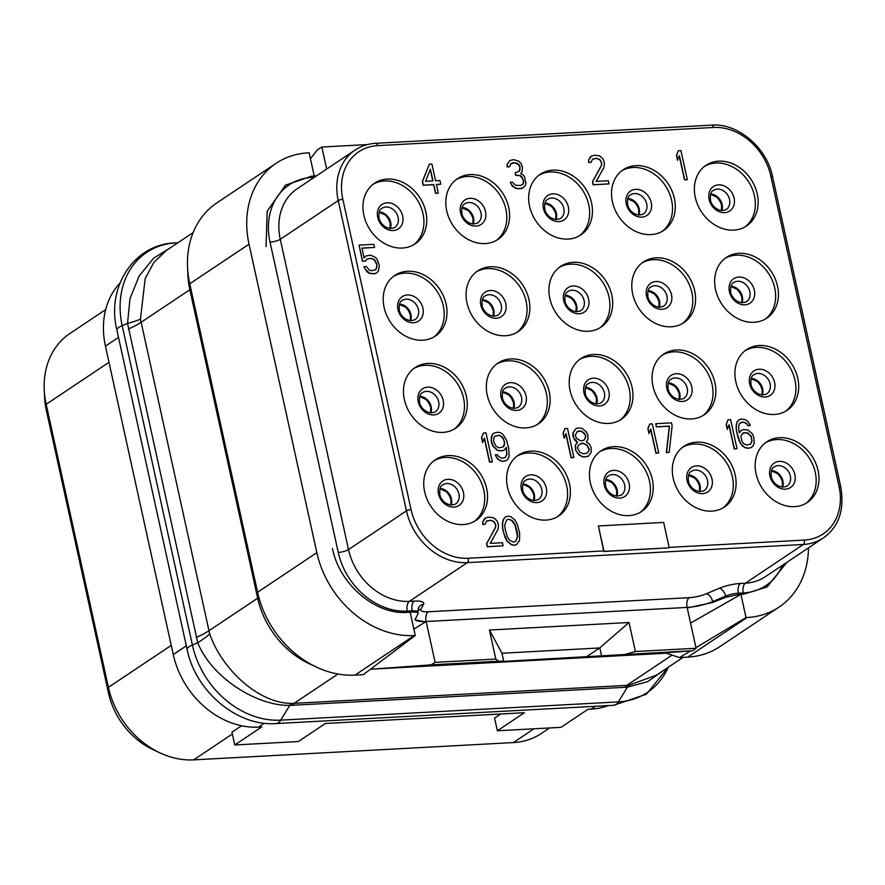 <?xml version="1.0" encoding="UTF-8"?>
<svg xmlns="http://www.w3.org/2000/svg" width="885" height="885" viewBox="0 0 885 885"><rect width="100%" height="100%" fill="white"/><g stroke="black" fill="none" stroke-linecap="round" stroke-linejoin="round"><path stroke-width="1.33" d="M500.656 714.007L494.56 718.067L497.359 730.778L560.968 727.337L587.994 709.283L591.246 709.106A80.657 65.501 56.3 0 0 608.316 705.588M119.951 283.134A80.657 65.501 56.3 0 0 105.437 346.123L173.261 654.59A80.657 65.501 56.3 0 0 258.52 727.094L261.783 726.917L234.757 744.971L231.947 732.183L241.572 725.755M105.669 309.617L69.882 333.523A80.657 65.501 56.3 0 0 44.25 389.898A80.657 65.501 56.3 0 0 46.175 404.29L108.412 687.357A80.657 65.501 56.3 0 0 159.831 752.814A80.657 65.501 56.3 0 0 193.671 759.861L513.355 742.57A80.657 65.501 56.3 0 0 541.41 733.433L549.607 727.946M44.25 389.898L44.615 397.597A69.572 56.496 56.3 0 0 46.274 410.009L108.512 693.066A69.572 56.496 56.3 0 0 152.862 749.529L159.831 752.814M497.359 730.778L524.374 712.724L325.392 723.476L298.367 741.53L234.757 744.971M171.447 247.092L153.559 258.276L139.122 276.009L129.995 298.61L127.528 323.379L197.742 642.731C212.256 678.596 257.535 706.031 289.76 705.422L627.388 687.169L647.787 681.627L663.462 670.454M177.664 242.944L175.805 242.877A15.366 8.076 -93.1 0 0 175.418 242.877L175.805 242.877A83.566 67.868 56.3 0 0 122.185 325.68L192.399 645.021L197.742 642.731A57.348 16.184 159.2 0 0 209.679 633.937C222.124 669.503 258.409 703.365 291.851 703.464L628.859 685.244L656.382 675.189L683.043 657.378M291.851 703.464A11.571 6.969 88.1 0 0 289.76 705.422L280.733 720.147A83.566 67.868 56.3 0 1 192.399 645.021A15.366 3.883 167.6 0 0 187.1 649.369L116.886 330.016A15.366 3.883 167.6 0 1 122.185 325.68L127.528 323.379A57.337 12.567 175.9 0 0 140.461 319.12L209.679 633.937M193.107 232.622L166.214 250.588L153.802 262.469L145.162 278.631L140.461 319.12M196.26 637.41A57.613 14.58 167.6 0 0 208.772 630.861L257.679 598.194L189.855 289.727L189.755 283.786A92.173 74.849 -123.7 0 1 187.554 267.336L187.93 275.335A80.657 65.501 56.3 0 0 189.855 289.727L140.958 322.394A57.613 14.58 167.6 0 1 128.447 328.943M316.841 552.649L249.028 244.194L189.755 283.786L257.579 592.253L257.679 598.194A80.657 65.501 56.3 0 0 309.097 663.65L316.343 667.058A92.173 74.849 -123.7 0 1 257.579 592.253L316.841 552.649A92.173 74.849 -123.7 0 0 414.28 635.519L415.264 635.463L410.153 612.232L412.432 612.11C416.713 611.944 418.55 612.531 417.952 613.891L418.351 607.929A7.677 7.268 -151.9 0 1 423.528 604.289L420.884 609.223A15.366 3.883 167.6 0 0 428.274 611.778L689.238 597.674A15.366 3.883 167.6 0 0 706.263 593.791L719.217 588.304A19.204 4.856 -12.4 0 1 740.502 583.458L745.391 583.193A57.613 46.783 56.3 0 0 765.425 576.666L823.382 537.936C838.903 526.818 844.688 509.782 840.75 486.805L772.528 176.535C766.875 147.231 737.028 122.772 711.728 125.139L375.727 143.304C368.049 143.768 361.202 146.003 355.162 150.03A57.613 46.783 56.3 0 0 338.236 200.574L406.447 510.855A57.613 46.783 56.3 0 0 467.357 562.639L803.348 544.474A57.613 46.783 56.3 0 0 823.382 537.936M808.459 547.915A92.173 74.849 -123.7 0 1 779.077 607.077L719.804 646.669A92.173 74.849 -123.7 0 1 687.745 657.124L679.514 657.566L666.25 653.218L370.494 669.204M690.554 623.084L740.922 594.355L746.033 617.575L695.964 647.676M690.643 650.884L679.514 657.566M746.033 617.575L747.017 617.531A92.173 74.849 -123.7 0 0 779.077 607.077M414.954 619.389A23.043 5.83 167.6 0 0 426.139 621.524L687.114 607.42A23.043 5.83 167.6 0 0 712.646 601.601L725.6 596.114A11.527 2.921 -12.4 0 1 738.367 593.204L738.643 594.477L743.544 594.211L766.841 587.054L786.92 562.307L767.096 586.91L743.577 594.211M332.439 548.501L332.439 548.534C339.508 584.432 375.483 615.031 407.509 612.376L410.153 612.232M417.952 613.891L414.988 619.765L426.271 622.089L435.121 662.356L430.94 664.867L372.662 669.082L372.375 667.788M413.859 629.069L426.139 621.524A7.677 4.038 86.9 0 1 428.274 611.778M249.028 244.194A92.173 74.849 -123.7 0 1 276.109 163.316A92.173 74.849 -123.7 0 1 308.168 152.862L309.142 152.806L314.252 176.038L311.642 176.181L285.534 185.197L267.17 211.205L266.042 246.55L267.215 211.061L285.755 185.031L311.608 176.181M316.41 175.916L314.252 176.038M407.509 612.376C375.517 615.053 339.486 584.421 332.439 548.534M316.343 667.058A92.173 74.849 -123.7 0 0 355.018 675.111L363.248 674.669L415.264 635.463M645.95 654.314L692.811 650.707L696.086 648.251L687.236 607.973L712.823 602.442L725.844 597.242L738.643 594.477M696.086 648.251L635.408 651.526L629.025 622.498L489.416 630.043L501.939 653.141L503.687 661.128L488.409 662.257L601.557 655.829L599.798 647.853L586.268 656.969M435.121 662.356L495.799 659.071L489.416 630.043M367.408 144.576L321.819 147.043L326.665 169.068M669.137 547.395L804.31 540.082A54.151 43.973 56.3 0 0 839.046 486.429L770.835 176.159A54.151 43.973 56.3 0 0 713.587 127.473L377.596 145.638A54.151 43.973 56.3 0 0 342.849 199.291L411.06 509.572A54.151 43.973 56.3 0 0 468.309 558.247L603.692 550.935L598.404 525.956L603.99 551.355L669.237 547.826L663.65 522.427L598.404 525.956M425.829 211.88A36.484 29.625 -123.7 0 1 415.109 243.895A36.484 29.625 -123.7 0 1 363.846 215.232A36.484 29.625 -123.7 0 1 374.565 183.217A36.484 29.625 -123.7 0 1 425.829 211.88M508.687 207.4A36.484 29.625 -123.7 0 1 497.967 239.415A36.484 29.625 -123.7 0 1 446.704 210.752A36.484 29.625 -123.7 0 1 457.423 178.737A36.484 29.625 -123.7 0 1 508.687 207.4M591.545 202.919A36.484 29.625 -123.7 0 1 580.814 234.934A36.484 29.625 -123.7 0 1 529.562 206.271A36.484 29.625 -123.7 0 1 540.281 174.257A36.484 29.625 -123.7 0 1 591.545 202.919M674.392 198.439A36.484 29.625 -123.7 0 1 663.673 230.454A36.484 29.625 -123.7 0 1 612.42 201.791A36.484 29.625 -123.7 0 1 623.14 169.787A36.484 29.625 -123.7 0 1 674.392 198.439M757.25 193.97A36.484 29.625 -123.7 0 1 746.531 225.974A36.484 29.625 -123.7 0 1 695.278 197.311A36.484 29.625 -123.7 0 1 705.998 165.307A36.484 29.625 -123.7 0 1 757.25 193.97M446.095 304.064A36.484 29.625 -123.7 0 1 435.376 336.068A36.484 29.625 -123.7 0 1 384.112 307.405A36.484 29.625 -123.7 0 1 394.832 275.401A36.484 29.625 -123.7 0 1 446.095 304.064M528.953 299.584A36.484 29.625 -123.7 0 1 518.223 331.598A36.484 29.625 -123.7 0 1 466.97 302.935A36.484 29.625 -123.7 0 1 477.69 270.921A36.484 29.625 -123.7 0 1 528.953 299.584M611.8 295.103A36.484 29.625 -123.7 0 1 601.081 327.118A36.484 29.625 -123.7 0 1 549.828 298.455A36.484 29.625 -123.7 0 1 560.548 266.44A36.484 29.625 -123.7 0 1 611.8 295.103M694.659 290.623A36.484 29.625 -123.7 0 1 683.939 322.638A36.484 29.625 -123.7 0 1 632.686 293.975A36.484 29.625 -123.7 0 1 643.406 261.96A36.484 29.625 -123.7 0 1 694.659 290.623M777.517 286.143A36.484 29.625 -123.7 0 1 766.797 318.158A36.484 29.625 -123.7 0 1 715.545 289.495A36.484 29.625 -123.7 0 1 726.264 257.48A36.484 29.625 -123.7 0 1 777.517 286.143M466.362 396.237A36.484 29.625 -123.7 0 1 455.642 428.251A36.484 29.625 -123.7 0 1 404.379 399.589A36.484 29.625 -123.7 0 1 415.098 367.574A36.484 29.625 -123.7 0 1 466.362 396.237M549.22 391.756A36.484 29.625 -123.7 0 1 538.489 423.771A36.484 29.625 -123.7 0 1 487.237 395.108A36.484 29.625 -123.7 0 1 497.956 363.093A36.484 29.625 -123.7 0 1 549.22 391.756M632.067 387.276A36.484 29.625 -123.7 0 1 621.347 419.291A36.484 29.625 -123.7 0 1 570.095 390.628A36.484 29.625 -123.7 0 1 580.814 358.613A36.484 29.625 -123.7 0 1 632.067 387.276M714.925 382.796A36.484 29.625 -123.7 0 1 704.206 414.811A36.484 29.625 -123.7 0 1 652.953 386.148A36.484 29.625 -123.7 0 1 663.673 354.133A36.484 29.625 -123.7 0 1 714.925 382.796M797.783 378.315A36.484 29.625 -123.7 0 1 787.064 410.33A36.484 29.625 -123.7 0 1 735.811 381.667A36.484 29.625 -123.7 0 1 746.531 349.652A36.484 29.625 -123.7 0 1 797.783 378.315M486.628 488.409A36.484 29.625 -123.7 0 1 475.909 520.424A36.484 29.625 -123.7 0 1 424.645 491.761A36.484 29.625 -123.7 0 1 435.365 459.746A36.484 29.625 -123.7 0 1 486.628 488.409M569.486 483.929A36.484 29.625 -123.7 0 1 558.756 515.944A36.484 29.625 -123.7 0 1 507.503 487.281A36.484 29.625 -123.7 0 1 518.223 455.266A36.484 29.625 -123.7 0 1 569.486 483.929M652.333 479.449A36.484 29.625 -123.7 0 1 641.614 511.464A36.484 29.625 -123.7 0 1 590.361 482.801A36.484 29.625 -123.7 0 1 601.081 450.786A36.484 29.625 -123.7 0 1 652.333 479.449M735.192 474.968A36.484 29.625 -123.7 0 1 724.472 506.983A36.484 29.625 -123.7 0 1 673.219 478.32A36.484 29.625 -123.7 0 1 683.939 446.305A36.484 29.625 -123.7 0 1 735.192 474.968M818.05 470.488A36.484 29.625 -123.7 0 1 807.33 502.503A36.484 29.625 -123.7 0 1 756.078 473.84A36.484 29.625 -123.7 0 1 766.797 441.825A36.484 29.625 -123.7 0 1 818.05 470.488M429.313 164.212L422.355 181.58L423.163 185.286L433.606 184.722L435.508 193.361L438.307 193.096L436.405 184.456L440.752 184.213L439.933 180.507L435.586 180.75L431.924 164.068L429.313 164.212L422.543 181.447L423.351 185.164L433.794 184.589L435.697 193.24L438.307 193.096M436.427 184.567L440.752 184.213M509.915 160.473L507.061 164.499L507.171 166.988L509.528 166.745L511.021 163.548L513.068 162.807L517.117 163.216L518.687 164.378L519.971 166.181L519.915 169.942L519.318 171.225L515.236 172.686L515.778 175.164L520.269 175.54L521.84 176.712L523.798 181.602L523.035 184.146L520.269 185.54L515.347 185.186L512.492 182.21L510.313 182.332L511.154 184.157L514.008 187.133L517.902 188.793L522.98 187.897L525.48 185.264L525.944 183.361L524.451 176.569L523.179 174.765L520.734 173.648L522.062 171.701L522.415 167.298L521.165 163.614L518.887 161.247L513.687 159.643L509.915 160.473L507.249 164.367L507.359 166.867L509.528 166.745M510.966 163.625L514.616 162.84L518.51 164.499L520.059 167.542L519.141 171.325M515.236 172.686L515.59 175.285L520.081 175.673L523.068 179.257L523.444 182.985L522.227 184.843M510.313 182.332L512.249 186.093L515.833 188.394L521.188 188.737L522.98 187.897M592.519 159.211L596.169 158.426L598.481 158.924L600.052 160.096L601.612 163.139L601.28 165.65L592.496 181.757L593.171 184.843L609.024 183.87L608.338 180.783L596.158 181.436L604.046 167.265L604.4 162.873L603.15 159.189L600.871 156.811L598.857 155.671L594.377 155.284L591.468 156.07L589.996 157.397L588.802 159.964L588.912 162.453L591.08 162.342L592.574 159.134L596.357 158.304L600.24 159.975L601.789 163.006L601.468 165.528L592.684 181.624L593.359 184.722L609.024 183.87M591.468 156.07L588.614 160.085L588.724 162.586L591.08 162.342M678.319 150.749L676.472 155.34L677.556 160.285L679.403 155.694L684.702 179.777L687.313 179.644L680.93 150.605L678.319 150.749L676.66 155.218L677.744 160.152M679.271 156.048L684.514 179.909L687.313 179.644M366.943 259.128L371.014 258.343L374.466 260.035L376.855 264.903L376.368 268.675L375.384 269.914M363.835 266.739L366.91 271.684L369.488 273.421L374.41 273.786L376.634 272.923L378.404 270.954L379.355 265.279L377.264 259.77L375.417 257.369L370.516 255.123L365.87 256.008L364.1 257.977L361.932 248.088L374.543 247.413L373.868 244.326L359.078 245.123L362.607 261.186L365.649 261.02L366.987 259.073L371.202 258.221L374.654 259.902L376.767 263.542L377.01 266.65L375.517 269.859L371.302 270.71L369.432 270.19L366.445 266.595L363.835 266.739L365.24 269.162L369.676 273.299L374.598 273.664L376.634 272.923M365.87 256.008L364.089 257.911M361.954 248.209L374.543 247.413M359.078 245.123L362.419 261.307L365.649 261.02M483.354 433.019L481.506 437.61L482.59 442.555L484.438 437.964L489.737 462.058L492.348 461.915L485.965 432.887L483.354 433.019L481.694 437.489L482.779 442.434M484.305 438.329L489.549 462.18L492.348 461.915M495.202 454.89L497.702 459.238L502.603 461.472L506.563 460.521L508.333 458.552L509.096 456.007L508.764 448.529L506.43 439.9L503.034 434.458L500.456 432.721L498.144 432.223L493.93 433.075L492.16 435.044L491.208 440.73L493.299 446.239L497.735 450.376L502.215 450.753L504.251 450.022L506.32 447.412L506.939 454.248L505.446 457.456L501.673 458.286L498.653 456.572L497.381 454.768L495.202 454.89L497.89 459.116L500.479 460.853L502.78 461.351L506.563 460.521M493.93 433.075L491.971 435.177L491.208 437.71L491.562 443.319L493.111 446.361L497.547 450.498L502.027 450.874L504.251 450.022M506.154 447.622L506.762 454.37L505.28 457.556M564.907 428.617L563.059 433.207L564.143 438.141L565.991 433.562L571.29 457.645L573.9 457.501L567.517 428.473L564.907 428.617L563.247 433.075L564.331 438.02M565.858 433.916L571.102 457.766L573.9 457.501M575.914 428.65L573.06 432.665L572.872 435.796L574.697 440.077L577.407 442.434L575.35 445.044L575.56 450.034L578.823 454.857L583.713 457.091L588.359 456.217L591.213 452.191L591.003 447.202L589.454 444.159L586.301 441.836L587.928 439.248L587.85 434.878L586.301 431.836L581.998 428.318L577.949 427.909L575.914 428.65L573.248 432.544L573.469 437.533L577.595 442.301L575.527 444.912L575.748 449.901L577.297 452.943L581.589 456.461L583.901 456.97L588.547 456.085M649.723 424.026L647.875 428.617L648.959 433.562L650.807 428.971L656.106 453.065L658.717 452.921L652.333 423.893L649.723 424.026L648.063 428.495L649.147 433.44M650.674 429.336L655.918 453.186L658.717 452.921M655.807 423.705L656.305 426.913L669.348 426.205L666.35 452.622L669.149 452.357L672.146 425.939L671.472 422.853L655.807 423.705L656.482 426.791L669.536 426.083L666.538 452.5L669.149 452.357M728.012 419.8L726.165 424.391L727.249 429.325L729.096 424.734L734.395 448.828L737.006 448.684L730.623 419.656L728.012 419.8L726.353 424.258L727.437 429.203M728.963 425.099L734.207 448.949L737.006 448.684M740.114 422.919L743.721 422.189L746.741 423.904L748.024 425.707L750.38 425.464L747.692 421.238L745.104 419.501L741.055 419.092L738.831 419.955L737.061 421.924L736.11 427.599L736.63 431.946L740.513 443.606L744.949 447.744L749.429 448.131L751.653 447.268L753.423 445.299L754.186 442.754L753.699 436.537L752.15 433.495L747.847 429.977L743.367 429.59L741.143 430.453L739.24 432.853M486.584 521.132L490.235 520.347L492.547 520.845L494.118 522.017L495.666 525.059L495.346 527.571L486.562 543.678L487.237 546.764L503.089 545.791L502.403 542.704L490.224 543.357L498.111 529.186L498.465 524.794L497.215 521.11L494.936 518.732L492.923 517.592L488.443 517.205L485.533 517.99L484.062 519.318L482.867 521.885L482.978 524.374L485.146 524.263L486.639 521.055L490.423 520.225L494.306 521.896L495.854 524.927L495.534 527.449L486.75 543.545L487.425 546.642L503.089 545.791M485.533 517.99L482.679 522.006L482.79 524.506L485.146 524.263M505.534 516.906L503.587 519.008L502.359 523.444L502.58 528.433L504.915 537.062L507.171 541.31L511.464 544.828L514.207 545.304L516.685 544.552L519.528 540.525L519.639 533.024L517.305 524.396L515.048 520.148L510.756 516.63L508.012 516.154L505.534 516.906L503.764 518.875L502.547 523.323L502.757 528.312L503.985 533.865L507.348 541.189L511.652 544.706L514.395 545.182L516.862 544.419M603.802 551.477L669.237 547.826M373.204 184.202A36.484 29.625 56.3 0 1 423.03 213.75A36.484 29.625 -123.7 0 1 413.671 244.78M456.063 179.721A36.484 29.625 56.3 0 1 505.888 209.269A36.484 29.625 -123.7 0 1 496.529 240.3M538.921 175.241A36.484 29.625 56.3 0 1 588.746 204.789A36.484 29.625 -123.7 0 1 579.387 235.819M621.768 170.761A36.484 29.625 56.3 0 1 671.604 200.309A36.484 29.625 -123.7 0 1 662.245 231.339M704.626 166.28A36.484 29.625 56.3 0 1 754.462 195.828A36.484 29.625 -123.7 0 1 745.104 226.859M393.471 276.374A36.484 29.625 56.3 0 1 443.297 305.922A36.484 29.625 -123.7 0 1 433.938 336.953M476.329 271.894A36.484 29.625 56.3 0 1 526.155 301.442A36.484 29.625 -123.7 0 1 516.796 332.472M559.187 267.425A36.484 29.625 56.3 0 1 609.013 296.973A36.484 29.625 -123.7 0 1 599.654 328.003M642.034 262.945A36.484 29.625 56.3 0 1 691.871 292.492A36.484 29.625 -123.7 0 1 682.512 323.523M724.892 258.464A36.484 29.625 56.3 0 1 774.729 288.012A36.484 29.625 -123.7 0 1 765.37 319.042M413.738 368.558A36.484 29.625 56.3 0 1 463.563 398.106A36.484 29.625 -123.7 0 1 454.204 429.137M496.596 364.078A36.484 29.625 56.3 0 1 546.421 393.626A36.484 29.625 -123.7 0 1 537.062 424.656M579.443 359.598A36.484 29.625 56.3 0 1 629.279 389.146A36.484 29.625 -123.7 0 1 619.92 420.176M662.301 355.117A36.484 29.625 56.3 0 1 712.137 384.665A36.484 29.625 -123.7 0 1 702.778 415.696M745.159 350.637A36.484 29.625 56.3 0 1 794.995 380.185A36.484 29.625 -123.7 0 1 785.637 411.215M434.004 460.731A36.484 29.625 56.3 0 1 483.829 490.279A36.484 29.625 -123.7 0 1 474.471 521.309M516.862 456.251A36.484 29.625 56.3 0 1 566.688 485.799A36.484 29.625 -123.7 0 1 557.329 516.829M599.709 451.77A36.484 29.625 56.3 0 1 649.546 481.318A36.484 29.625 -123.7 0 1 640.187 512.349M682.567 447.29A36.484 29.625 56.3 0 1 732.404 476.838A36.484 29.625 -123.7 0 1 723.045 507.868M765.425 442.81A36.484 29.625 56.3 0 1 815.262 472.358A36.484 29.625 -123.7 0 1 805.903 503.388M425.585 181.292L430.398 169.157L432.975 180.883L425.585 181.292M430.265 169.5L432.765 180.905M504.66 441.869L504.173 445.653L503.145 446.958L498.93 447.81L495.91 446.095L493.52 441.228L494.007 437.444L495.036 436.139L499.251 435.287L502.271 437.002L503.554 438.805L504.638 443.75M504.45 443.872L502.979 447.047M495.025 436.172L499.074 435.409L500.512 435.962L503.366 438.927L504.472 442.002M583.658 453.85L579.775 452.191L577.518 447.932L578.281 445.398L581.345 443.352L583.093 443.252L586.976 444.923L589.233 449.171L588.47 451.715L586.998 453.043L583.658 453.85M580.372 430.906L584.399 433.185L585.947 436.228L584.144 440.077L580.803 440.885L576.788 438.595L575.239 435.553L577.031 431.714L578.635 430.995L582.253 431.426M579.653 444.148L582.905 443.385L586.788 445.044L589.045 449.303L588.282 451.837L586.91 453.087M582.064 431.548L585.483 435.121L585.295 438.252L584 440.144M576.987 431.769L580.184 431.028M749.429 448.131L751.653 447.268M747.25 448.252L749.617 448.009M744.949 447.744L747.438 448.12M742.36 446.007L745.126 447.622M740.513 443.606L742.548 445.885M738.964 440.575L740.701 443.485M737.581 436.272L739.152 440.442M736.63 431.946L737.769 436.15M736.11 427.599L736.818 431.825M736.298 424.468L736.298 427.477M737.061 421.924L736.486 424.335M739.019 419.822L737.249 421.802M748.024 425.707L750.38 425.464M746.741 423.904L748.201 425.585M745.17 422.731L746.929 423.771M743.721 422.189L745.347 422.61M741.11 422.333L743.909 422.068M741.331 430.331L739.263 432.942L738.61 427.975L739.097 424.203L741.298 422.2M750.812 435.442L752.04 440.995L750.535 444.204L746.332 445.055L743.311 443.341L742.028 441.538L740.811 435.984L743.61 432.71L748.091 433.086L751.653 437.267M751.465 437.389L751.852 441.128L750.38 444.303M742.415 433.418L746.464 432.665L750.624 435.564M505.07 528.81L504.693 525.082L506.651 519.971L508.687 519.241L512.581 520.9L515.136 524.517L517.327 532.527L517.714 536.255L515.756 541.355L513.709 542.096L509.826 540.425L507.271 536.819L505.07 528.81M506.585 520.048L508.499 519.362L510.811 519.86L514.948 524.639L517.526 536.376L515.634 541.399M495.799 659.071L498.587 661.217L430.94 664.867M498.587 661.217L503.687 661.128M692.811 650.707L601.557 655.829M629.025 622.498L599.798 647.853M501.961 653.241L599.764 647.953M635.408 651.526L625.164 654.369M321.819 147.043L317.638 149.554L310.436 158.68M187.554 267.336A92.173 74.849 -123.7 0 1 216.836 202.908L276.109 163.316M533.987 728.797L513.355 742.57M108.999 362.319L46.175 404.29L46.274 410.009M171.236 645.386L108.412 687.357L108.512 693.066M232.346 734.019L193.671 759.861M258.52 727.094L264.349 723.2M591.246 709.106L595.483 706.285M173.261 654.59L186.337 645.851M118.513 337.395L105.437 346.123M628.859 685.244A11.571 5.155 85.8 0 0 627.388 687.169L618.361 701.894A83.566 67.868 56.3 0 0 668.175 667.312L646.371 694.227L613.648 705.301A15.366 8.076 86.9 0 0 618.361 701.894L280.733 720.147A15.366 8.076 86.9 0 1 276.02 723.554L613.648 705.301M292.161 705.367A11.527 6.062 86.9 0 1 293.931 703.431L337.948 674.027M624.899 687.38A11.527 6.062 86.9 0 1 626.668 685.444L672.058 655.121M687.745 657.124L747.017 617.531M740.502 583.458A7.677 4.038 86.9 0 0 738.367 593.204L743.256 592.939A65.291 53.023 56.3 0 0 782.451 565.294M314.308 177.321L311.918 177.442A65.291 53.023 56.3 0 0 270.025 242.136L338.247 552.417A65.291 53.023 56.3 0 0 407.266 611.104L412.156 610.838L412.432 612.11M689.238 597.674A7.677 4.038 86.9 0 0 687.114 607.42L687.236 607.973M706.263 593.791A7.677 4.403 67 0 1 712.646 601.601L712.823 602.442M417.676 610.584A7.677 7.268 -151.9 0 1 420.884 609.223M407.266 611.104A7.677 4.038 86.9 0 1 409.401 601.357L414.291 601.092A7.677 4.038 86.9 0 0 412.156 610.838A11.527 2.921 -12.4 0 1 417.82 612.099M414.291 601.092A19.204 4.856 -12.4 0 1 423.528 604.289M338.247 552.417A7.677 1.947 167.6 0 0 348.502 549.574A57.613 46.783 56.3 0 0 409.401 601.357L467.357 562.639A3.451 1.814 86.9 0 0 468.309 558.247M270.025 242.136A7.677 1.947 167.6 0 0 280.279 239.293L348.502 549.574L406.447 510.855A3.451 0.874 167.6 0 1 411.06 509.572M311.918 177.442A7.677 4.038 -93.1 0 0 312.261 178.693M355.162 150.03L297.205 188.748A57.613 46.783 56.3 0 0 280.279 239.293L338.236 200.574A3.451 0.874 167.6 0 1 342.849 199.291M743.256 592.939A7.677 4.038 86.9 0 1 745.391 583.193L803.348 544.474A3.451 1.814 86.9 0 0 804.31 540.082M725.844 597.242L725.6 596.114A7.677 4.403 67 0 0 719.217 588.304M839.046 486.429A3.451 0.874 -12.4 0 1 840.75 486.805M377.596 145.638A3.451 1.814 -93.1 0 0 375.727 143.304M713.587 127.473A3.451 1.814 -93.1 0 0 711.728 125.139M770.835 176.159A3.451 0.874 -12.4 0 1 772.528 176.535M402.653 215.995A14.691 11.936 56.3 0 0 387.121 202.787A14.691 11.936 56.3 0 0 377.696 217.345A14.691 11.936 -123.7 0 0 393.228 230.554A14.691 11.936 -123.7 0 0 402.653 215.995M398.128 217.367A11.527 9.359 -123.7 0 1 394.743 227.478C385.948 231.184 379.223 221.903 379.045 217.776C378.614 212.455 379.577 209.302 381.944 208.318A11.527 9.359 56.3 0 1 398.128 217.367M390.318 228.573A11.527 9.359 -123.7 0 0 390.672 222.345A11.527 9.359 56.3 0 0 379.245 211.98M389.533 220.874A32.457 26.351 56.3 0 0 386.048 215.652M485.511 211.515A14.691 11.936 56.3 0 0 469.979 198.306A14.691 11.936 56.3 0 0 460.554 212.865A14.691 11.936 -123.7 0 0 476.086 226.073A14.691 11.936 -123.7 0 0 485.511 211.515M480.986 212.887A11.527 9.359 -123.7 0 1 477.601 222.998C468.807 226.704 462.081 217.433 461.904 213.296C461.461 207.975 462.435 204.822 464.802 203.838A11.527 9.359 56.3 0 1 480.986 212.887M473.176 224.093A11.527 9.359 -123.7 0 0 473.53 217.865A11.527 9.359 56.3 0 0 462.092 207.499M472.391 216.394A32.457 26.351 56.3 0 0 468.906 211.172M568.369 207.035A14.691 11.936 56.3 0 0 552.837 193.826A14.691 11.936 56.3 0 0 543.412 208.384A14.691 11.936 -123.7 0 0 558.944 221.593A14.691 11.936 -123.7 0 0 568.369 207.035M563.845 208.406A11.527 9.359 -123.7 0 1 560.459 218.518C551.665 222.223 544.939 212.953 544.762 208.816C544.319 203.495 545.293 200.342 547.649 199.357A11.527 9.359 56.3 0 1 563.845 208.406M556.034 219.613A11.527 9.359 -123.7 0 0 556.388 213.385A11.527 9.359 56.3 0 0 544.95 203.019M555.249 211.924A32.457 26.351 56.3 0 0 551.764 206.692M651.227 202.554A14.691 11.936 56.3 0 0 635.695 189.346A14.691 11.936 56.3 0 0 626.27 203.904A14.691 11.936 -123.7 0 0 641.802 217.124A14.691 11.936 -123.7 0 0 651.227 202.554M646.703 203.926A11.527 9.359 -123.7 0 1 643.318 214.037C634.523 217.743 627.797 208.473 627.62 204.335C627.177 199.014 628.151 195.862 630.507 194.877A11.527 9.359 56.3 0 1 646.703 203.926M638.893 215.132A11.527 9.359 -123.7 0 0 639.247 208.915A11.527 9.359 56.3 0 0 627.808 198.539M638.107 207.444A32.457 26.351 56.3 0 0 634.611 202.211M734.085 198.074A14.691 11.936 56.3 0 0 718.554 184.865A14.691 11.936 56.3 0 0 709.117 199.424A14.691 11.936 -123.7 0 0 724.66 212.643A14.691 11.936 -123.7 0 0 734.085 198.074M729.55 199.446A11.527 9.359 -123.7 0 1 726.165 209.557C717.381 213.263 710.655 203.993 710.467 199.855C710.035 194.534 710.998 191.381 713.365 190.397A11.527 9.359 56.3 0 1 729.55 199.446M721.751 210.652A11.527 9.359 -123.7 0 0 722.105 204.435A11.527 9.359 56.3 0 0 710.666 194.069M720.965 202.964A32.457 26.351 56.3 0 0 717.469 197.731M422.919 308.168A14.691 11.936 56.3 0 0 407.388 294.959A14.691 11.936 56.3 0 0 397.962 309.518A14.691 11.936 -123.7 0 0 413.494 322.737A14.691 11.936 -123.7 0 0 422.919 308.168M418.395 309.54A11.527 9.359 -123.7 0 1 415.01 319.651C406.215 323.357 399.489 314.087 399.312 309.949C398.881 304.628 399.843 301.475 402.21 300.491A11.527 9.359 56.3 0 1 418.395 309.54M410.585 320.746A11.527 9.359 -123.7 0 0 410.939 314.529A11.527 9.359 56.3 0 0 399.511 304.163M409.799 313.058A32.457 26.351 56.3 0 0 406.315 307.825M505.777 303.688A14.691 11.936 56.3 0 0 490.246 290.479A14.691 11.936 56.3 0 0 480.82 305.037A14.691 11.936 -123.7 0 0 496.352 318.257A14.691 11.936 -123.7 0 0 505.777 303.688M501.253 305.059A11.527 9.359 -123.7 0 1 497.868 315.171C489.073 318.877 482.347 309.606 482.17 305.48C481.728 300.148 482.701 296.995 485.069 296.01A11.527 9.359 56.3 0 1 501.253 305.059M493.443 316.266A11.527 9.359 -123.7 0 0 493.797 310.049A11.527 9.359 56.3 0 0 482.358 299.683M492.657 308.577A32.457 26.351 56.3 0 0 489.173 303.356M588.636 299.219A14.691 11.936 56.3 0 0 573.104 285.999A14.691 11.936 56.3 0 0 563.679 300.568A14.691 11.936 -123.7 0 0 579.21 313.777A14.691 11.936 -123.7 0 0 588.636 299.219M584.111 300.59A11.527 9.359 -123.7 0 1 580.726 310.69C571.931 314.396 565.205 305.126 565.028 301C564.586 295.667 565.559 292.515 567.916 291.53A11.527 9.359 56.3 0 1 584.111 300.59M576.301 311.785A11.527 9.359 -123.7 0 0 576.655 305.568A11.527 9.359 56.3 0 0 565.216 295.203M575.515 304.097A32.457 26.351 56.3 0 0 572.02 298.876M671.494 294.738A14.691 11.936 56.3 0 0 655.962 281.518A14.691 11.936 56.3 0 0 646.537 296.088A14.691 11.936 -123.7 0 0 662.068 309.296A14.691 11.936 -123.7 0 0 671.494 294.738M666.969 296.11A11.527 9.359 -123.7 0 1 663.584 306.21C654.789 309.916 648.063 300.646 647.886 296.519C647.444 291.198 648.406 288.034 650.774 287.05A11.527 9.359 56.3 0 1 666.969 296.11M659.159 307.305A11.527 9.359 -123.7 0 0 659.513 301.088A11.527 9.359 56.3 0 0 648.074 290.723M658.374 299.617A32.457 26.351 56.3 0 0 654.878 294.395M754.352 290.258A14.691 11.936 56.3 0 0 738.82 277.038A14.691 11.936 56.3 0 0 729.384 291.608A14.691 11.936 -123.7 0 0 744.927 304.816A14.691 11.936 -123.7 0 0 754.352 290.258M749.816 291.63A11.527 9.359 -123.7 0 1 746.431 301.741C737.647 305.436 730.922 296.165 730.733 292.039C730.302 286.718 731.264 283.554 733.632 282.569A11.527 9.359 56.3 0 1 749.816 291.63M742.017 302.825A11.527 9.359 -123.7 0 0 742.371 296.608A11.527 9.359 56.3 0 0 730.933 286.242M741.232 295.136A32.457 26.351 56.3 0 0 737.736 289.915M443.186 400.352A14.691 11.936 56.3 0 0 427.654 387.132A14.691 11.936 56.3 0 0 418.229 401.702A14.691 11.936 -123.7 0 0 433.761 414.91A14.691 11.936 -123.7 0 0 443.186 400.352M438.661 401.724A11.527 9.359 -123.7 0 1 435.276 411.835C426.481 415.53 419.755 406.259 419.578 402.133C419.136 396.812 420.109 393.648 422.477 392.663A11.527 9.359 56.3 0 1 438.661 401.724M430.851 412.919A11.527 9.359 -123.7 0 0 431.205 406.702A11.527 9.359 56.3 0 0 419.778 396.336M430.066 405.23A32.457 26.351 56.3 0 0 426.581 400.009M526.044 395.872A14.691 11.936 56.3 0 0 510.512 382.663A14.691 11.936 56.3 0 0 501.087 397.221A14.691 11.936 -123.7 0 0 516.619 410.43A14.691 11.936 -123.7 0 0 526.044 395.872M521.519 397.243A11.527 9.359 -123.7 0 1 518.134 407.354C509.34 411.049 502.614 401.779 502.437 397.653C501.994 392.332 502.968 389.179 505.335 388.194A11.527 9.359 56.3 0 1 521.519 397.243M513.709 408.439A11.527 9.359 -123.7 0 0 514.063 402.221A11.527 9.359 56.3 0 0 502.625 391.856M512.924 400.75A32.457 26.351 56.3 0 0 509.439 395.529M608.902 391.391A14.691 11.936 56.3 0 0 593.37 378.183A14.691 11.936 56.3 0 0 583.945 392.741A14.691 11.936 -123.7 0 0 599.477 405.949A14.691 11.936 -123.7 0 0 608.902 391.391M604.378 392.763A11.527 9.359 -123.7 0 1 600.992 402.874C592.198 406.569 585.472 397.299 585.295 393.172C584.852 387.851 585.826 384.698 588.182 383.714A11.527 9.359 56.3 0 1 604.378 392.763M596.567 403.958A11.527 9.359 -123.7 0 0 596.921 397.741A11.527 9.359 56.3 0 0 585.483 387.376M595.782 396.27A32.457 26.351 56.3 0 0 592.286 391.048M691.76 386.911A14.691 11.936 56.3 0 0 676.228 373.702A14.691 11.936 56.3 0 0 666.792 388.261A14.691 11.936 -123.7 0 0 682.335 401.469A14.691 11.936 -123.7 0 0 691.76 386.911M687.236 388.283A11.527 9.359 -123.7 0 1 683.851 398.394C675.056 402.089 668.33 392.818 668.142 388.692C667.71 383.371 668.673 380.218 671.04 379.234A11.527 9.359 56.3 0 1 687.236 388.283M679.426 399.478A11.527 9.359 -123.7 0 0 679.78 393.261A11.527 9.359 56.3 0 0 668.341 382.895M678.64 391.79A32.457 26.351 56.3 0 0 675.144 386.568M774.618 382.431A14.691 11.936 56.3 0 0 759.087 369.222A14.691 11.936 56.3 0 0 749.65 383.78A14.691 11.936 -123.7 0 0 765.193 396.989A14.691 11.936 -123.7 0 0 774.618 382.431M770.083 383.802A11.527 9.359 -123.7 0 1 766.698 393.913C757.914 397.608 751.188 388.338 751 384.212C750.568 378.891 751.531 375.738 753.898 374.753A11.527 9.359 56.3 0 1 770.083 383.802M762.284 395.009A11.527 9.359 -123.7 0 0 762.638 388.78A11.527 9.359 56.3 0 0 751.199 378.415M761.498 387.309A32.457 26.351 56.3 0 0 758.003 382.088M463.452 492.525A14.691 11.936 56.3 0 0 447.921 479.316A14.691 11.936 56.3 0 0 438.495 493.874A14.691 11.936 -123.7 0 0 454.027 507.083A14.691 11.936 -123.7 0 0 463.452 492.525M458.928 493.896A11.527 9.359 -123.7 0 1 455.543 504.007C446.748 507.702 440.022 498.432 439.845 494.306C439.402 488.985 440.376 485.832 442.743 484.847A11.527 9.359 56.3 0 1 458.928 493.896M451.118 505.103A11.527 9.359 -123.7 0 0 451.472 498.874A11.527 9.359 56.3 0 0 440.033 488.509M450.332 497.403A32.457 26.351 56.3 0 0 446.848 492.182M546.31 488.044A14.691 11.936 56.3 0 0 530.779 474.836A14.691 11.936 56.3 0 0 521.353 489.394A14.691 11.936 -123.7 0 0 536.885 502.603A14.691 11.936 -123.7 0 0 546.31 488.044M541.786 489.416A11.527 9.359 -123.7 0 1 538.401 499.527C529.606 503.222 522.88 493.952 522.703 489.825C522.261 484.504 523.234 481.351 525.59 480.367A11.527 9.359 56.3 0 1 541.786 489.416M533.976 500.622A11.527 9.359 -123.7 0 0 534.33 494.394A11.527 9.359 56.3 0 0 522.891 484.029M533.19 492.923A32.457 26.351 56.3 0 0 529.706 487.701M629.169 483.564A14.691 11.936 56.3 0 0 613.637 470.355A14.691 11.936 56.3 0 0 604.212 484.914A14.691 11.936 -123.7 0 0 619.743 498.122A14.691 11.936 -123.7 0 0 629.169 483.564M624.644 484.936A11.527 9.359 -123.7 0 1 621.259 495.047C612.464 498.753 605.738 489.471 605.561 485.345C605.119 480.024 606.092 476.871 608.449 475.887A11.527 9.359 56.3 0 1 624.644 484.936M616.834 496.142A11.527 9.359 -123.7 0 0 617.188 489.914A11.527 9.359 56.3 0 0 605.749 479.548M616.048 488.443A32.457 26.351 56.3 0 0 612.553 483.221M712.027 479.084A14.691 11.936 56.3 0 0 696.495 465.875A14.691 11.936 56.3 0 0 687.059 480.433A14.691 11.936 -123.7 0 0 702.601 493.642A14.691 11.936 -123.7 0 0 712.027 479.084M707.502 480.455A11.527 9.359 -123.7 0 1 704.106 490.567C695.322 494.272 688.596 484.991 688.408 480.865C687.977 475.544 688.939 472.391 691.307 471.406A11.527 9.359 56.3 0 1 707.502 480.455M699.692 491.662A11.527 9.359 -123.7 0 0 700.046 485.434A11.527 9.359 56.3 0 0 688.607 475.068M698.907 483.962A32.457 26.351 56.3 0 0 695.411 478.741M794.885 474.603A14.691 11.936 56.3 0 0 779.353 461.395A14.691 11.936 56.3 0 0 769.917 475.953A14.691 11.936 -123.7 0 0 785.46 489.162A14.691 11.936 -123.7 0 0 794.885 474.603M790.349 475.975A11.527 9.359 -123.7 0 1 786.964 486.086C778.181 489.792 771.454 480.522 771.266 476.384C770.835 471.063 771.797 467.911 774.165 466.926A11.527 9.359 56.3 0 1 790.349 475.975M782.55 487.181A11.527 9.359 -123.7 0 0 782.904 480.953A11.527 9.359 56.3 0 0 771.466 470.588M781.765 479.482A32.457 26.351 56.3 0 0 778.269 474.26M355.018 675.111L414.28 635.519M276.02 723.554C237.346 726.673 195.441 691.45 187.1 649.369M116.886 330.016C106.089 286.375 134.597 243.906 175.418 242.877M390.064 228.551L390.185 222.998L388.15 218.208L385.406 215.066L379.167 212.223M472.922 224.071L473.044 218.518L471.008 213.727L468.265 210.586L462.014 207.743M555.78 219.591L555.902 214.037L553.866 209.247L551.123 206.116L544.872 203.262M638.638 215.11L638.76 209.557L636.724 204.767L633.97 201.636L627.731 198.793M721.496 210.63L721.607 205.077L719.582 200.287L716.828 197.156L710.589 194.313M410.33 320.724L410.452 315.171L408.416 310.392L405.673 307.25L399.423 304.407M493.188 316.244L493.31 310.69L491.275 305.911L488.531 302.77L482.281 299.926M576.047 311.763L576.168 306.21L574.133 301.431L571.378 298.289L565.139 295.446M658.905 307.283L659.026 301.73L656.991 296.951L654.236 293.809L647.997 290.966M741.763 302.803L741.873 297.249L739.849 292.47L737.094 289.329L730.855 286.486M430.597 412.897L430.718 407.343L428.683 402.564L425.939 399.423L419.689 396.58M513.455 408.416L513.577 402.874L511.541 398.084L508.798 394.942L502.547 392.099M596.313 403.936L596.435 398.394L594.399 393.604L591.645 390.462L585.405 387.619M679.171 399.467L679.293 393.913L677.257 389.123L674.503 385.982L668.264 383.139M762.029 394.987L762.14 389.433L760.115 384.643L757.361 381.501L751.122 378.658M450.863 505.081L450.985 499.527L448.949 494.737L446.206 491.595L439.956 488.752M533.721 500.6L533.843 495.047L531.808 490.257L529.064 487.115L522.814 484.272M616.579 496.12L616.701 490.567L614.666 485.776L611.911 482.635L605.672 479.792M699.438 491.64L699.548 486.086L697.524 481.296L694.769 478.154L688.53 475.311M782.296 487.159L782.406 481.606L780.382 476.816L777.627 473.674L771.388 470.831M285.534 185.197L284.848 185.695M766.841 587.054L766.133 587.496"/></g></svg>

